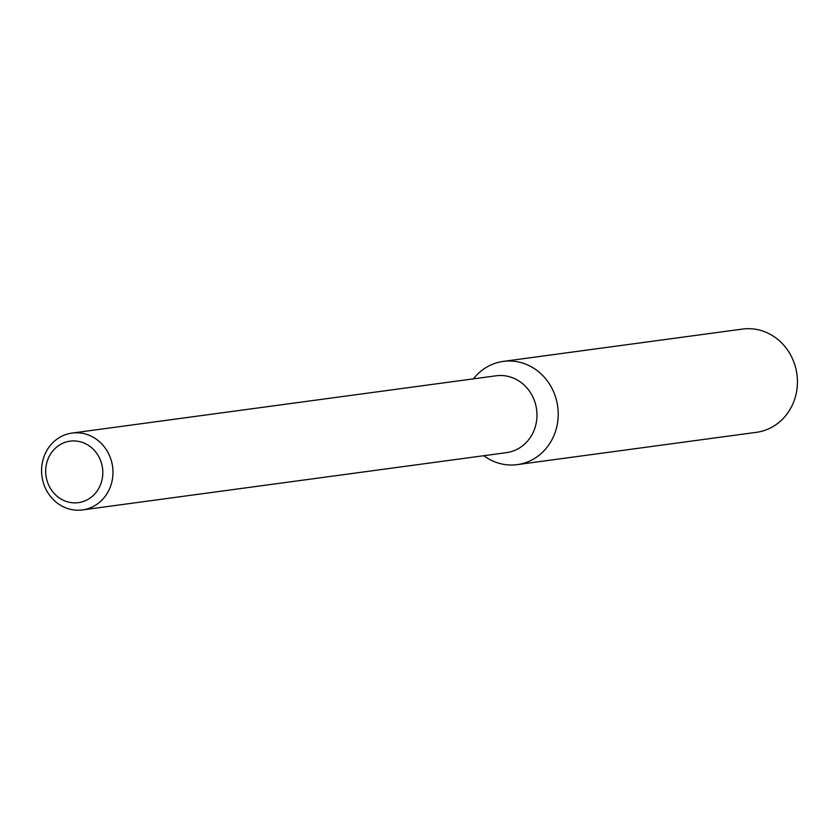 <?xml version="1.0" encoding="UTF-8"?>
<svg xmlns="http://www.w3.org/2000/svg" width="839" height="839" viewBox="0 0 839 839"><rect width="100%" height="100%" fill="white"/><g stroke="black" fill="none" stroke-linecap="round" stroke-linejoin="round"><path stroke-width="1.26" d="M503.295 361.389A52.091 47.875 82.3 0 0 473.406 378.85A52.091 47.875 82.3 0 1 529.388 365.783A52.091 47.875 82.3 0 1 557.841 420.717A52.091 47.875 82.3 0 1 483.788 455.713A52.091 47.875 82.3 0 0 517.244 464.628L756.453 432.316A52.091 47.875 82.3 0 0 797.05 388.405A52.091 47.875 82.3 0 0 742.505 329.077L503.295 361.389A52.091 47.875 82.3 0 1 557.841 420.717A52.091 47.875 82.3 0 1 517.244 464.628M72.081 433.06L496.08 375.788A38.783 35.647 82.3 0 1 536.687 419.961A38.783 35.647 82.3 0 1 506.462 452.651L82.463 509.923A38.783 35.647 82.3 0 1 41.95 476.269A38.783 35.647 82.3 0 1 72.081 433.06A38.783 35.647 82.3 0 1 112.688 477.234A38.783 35.647 82.3 0 1 82.463 509.923M102.578 476.5A31.022 28.516 82.3 0 1 56.958 496.143A31.022 28.516 82.3 0 1 63.198 443.076A31.022 28.516 82.3 0 1 102.578 476.5"/></g></svg>

